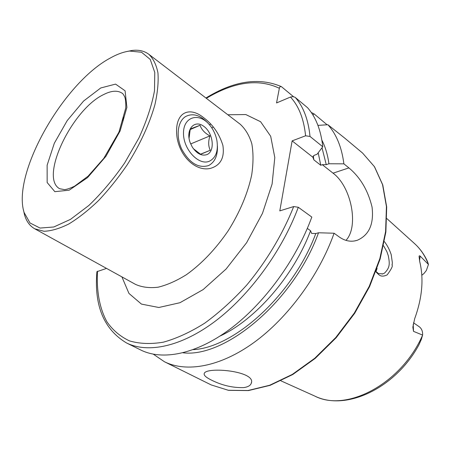 <?xml version="1.0" encoding="UTF-8"?>
<svg xmlns="http://www.w3.org/2000/svg" width="451" height="451" viewBox="0 0 451 451"><rect width="100%" height="100%" fill="white"/><g stroke="black" fill="none" stroke-linecap="round" stroke-linejoin="round"><path stroke-width="0.68" d="M23.396 209.698L24.546 214.93C26.44 221.379 29.834 225.996 34.733 228.787L43.961 231.273C51.296 231.019 59.583 228.584 68.84 223.967C78.485 218.098 88.407 210.273 98.606 200.492C108.73 189.747 118.28 177.818 127.25 164.711C140.205 144.111 149.416 124.126 154.896 104.762C157.608 92.675 158.622 82.043 157.946 72.87C156.328 64.73 153.267 58.523 148.757 54.244C144.241 50.884 138.649 49.627 131.98 50.484L126.725 51.532M210.431 168.386C195.018 172.023 178.01 154.789 176.64 133.727C175.338 111.487 189.944 106.43 203.576 117.632C212.833 124.487 219.271 133.738 222.884 145.385C224.739 157.737 220.584 165.404 210.431 168.386M122.745 122.052L123.495 117.102M419.537 260.825L420.135 256.067C419.357 255.554 419.013 255.779 419.097 256.743L419.718 261.591C423.923 278.808 422.249 297.823 414.695 318.654L412.851 327.15L413.505 331.35L422.604 335.082L421.307 339.502L418.849 344.992C395.29 388.424 345.68 411.526 314.702 396.034L280.939 380.836M420.135 256.067L428.45 264.438L427.514 261.557C424.222 254.37 419.847 248.326 414.39 243.439C420.473 248.867 425.158 255.852 428.444 264.382M384.37 241.589C387.223 245.231 389.506 249.572 391.209 254.612L392.325 262.476L392.235 264.528C390.859 265.645 395.476 263.649 387.155 274.896C380.52 277.929 378.97 274.67 376.252 272.19L375.875 271.677M293.528 96.706L281.373 86.62C280.28 86.35 279.603 86.896 279.349 88.272L276.553 102.941L290.483 97.05C298.85 106.12 303.884 119.036 305.586 135.79L310.012 136.45L322.781 146.778L317.019 154.293L314.364 155.24L312.791 156.948L313.845 159.829L320.774 165.28L322.273 164.66L326.265 164.671L328.92 163.758L343.893 163.848L348.905 167.902C360.287 177.356 367.999 190.401 372.052 207.043C374.042 223.972 369.16 235.033 357.412 240.22C351.374 242.226 345.365 241.172 339.389 237.068L334.095 233.229C319.082 275.522 287.8 317.972 253.975 342.506C220.077 367.001 186.443 372.701 164.418 361.736L153.351 354.21M311.269 112.485L313.981 113.804L313 115.163M126.483 342.935L140.763 350.01C162.337 360.761 195.824 354.486 230.016 329.117C264.128 303.709 296.098 260.137 311.81 217.066L298.303 207.274C282.163 250.807 249.781 295.061 215.505 321.005C181.15 346.915 147.77 353.539 126.483 342.935C103.877 329.371 94.022 305.615 96.914 271.677L105.94 268.61L106.064 268.142M298.303 207.274L293.68 206.558L279.8 210.882L292.135 140.875L305.586 135.79M322.781 146.778C320.932 130.108 315.852 117.08 307.543 107.704L294.982 97.219L292.851 96.638L290.483 97.05M334.095 233.229L318.53 232.767L315.785 233.533L311.641 233.421L310.587 230.737L307.323 228.42M321.896 140.199C325.363 146.925 327.702 154.778 328.92 163.758M318.53 232.767C294.024 300.716 225.483 358.088 182.999 352.806M164.418 361.736L211.169 384.912L228.274 390.262L248.027 390.504L269.681 385.25L292.287 374.426L314.73 358.286L335.798 337.495L354.317 313.056L369.256 286.278L379.838 258.626L385.599 231.594L386.434 206.541L382.538 184.606L374.386 166.611L362.615 153.098L344.581 137.995L327.905 124.735C336.423 134.24 341.751 147.28 343.893 163.848M327.905 124.735L317.944 125.384M327.116 124.786L313.981 113.804M243.816 387.595C232.801 387.928 221.948 385.396 211.248 380.001C206.011 377.408 203.66 375.249 204.213 373.524C205.876 366.449 256.484 370.925 251.292 383.226C250.514 385.498 248.022 386.958 243.816 387.595M375.982 271.756L377.109 268.294M322.273 164.66L333.052 173.167C351.335 186.652 359.154 226.498 345.956 240.383M292.135 140.875L312.831 157.207M375.79 271.558C381.129 274.693 374.651 273.193 382.86 273.858L384.59 273.052C389.873 267.567 389.918 264.247 388.294 255.711L386.862 251.619L383.536 245.733M421.82 275.296L424.008 273.464L426.37 270.465L428.45 264.438M413.499 322.792L419.103 326.642C421.634 328.497 422.801 331.31 422.604 335.082M109.903 58.247C63.084 83.446 11.765 173.804 24.1 212.5L30.014 222.98L40.054 228.065L53.799 226.983L70.446 219.389L88.808 205.504C101.469 193.361 113.41 179.194 124.634 163.003L138.959 137.91C146.671 120.936 151.852 105.207 154.501 90.724L154.772 72.431L150.239 59.414L141.546 52.26L129.578 51.053C123.518 51.865 116.956 54.261 109.903 58.247M206.924 154.608C215.347 151.305 213.317 133.107 203.869 126.387C194.499 119.087 185.265 129.578 190.159 142.634L192.278 147.054C196.828 153.729 201.71 156.249 206.924 154.608M193.389 148.7L200.639 154.293L210.262 150.268C208.3 146.254 208.187 141.462 209.929 135.892C204.844 133.197 201.558 129.657 200.058 125.271L190.266 128.986L189.048 138.344M208.001 123.196C200.436 115.135 193.017 112.885 185.756 116.448C177.643 121.144 175.642 136.247 181.691 149.118C189.375 162.997 198.288 168.499 208.418 165.618L209.095 165.297C215.048 161.796 217.822 155.313 217.416 145.853M209.585 161.12C215.984 157.647 218.419 150.775 216.897 140.503C215.725 134.545 213.238 129.296 209.433 124.752C199.049 112.147 183.41 116.578 183.501 133.068C183.174 149.45 199.083 166.182 209.585 161.12M190.085 129.6L200.058 125.271M190.672 143.937L209.929 135.892M200.47 154.203L210.262 150.268M34.733 228.787L135.503 284.384C141.992 287.276 149.512 288.217 158.075 287.214C167.101 285.026 176.583 280.826 186.528 274.614C201.834 263.621 215.747 248.986 228.257 230.698C239.977 211.897 247.796 193.276 251.709 174.841C253.406 163.239 253.439 152.866 251.816 143.722C249.296 135.48 245.406 128.969 240.157 124.194L148.757 54.244M103.375 94.693C71.901 109.644 39.192 178.038 59.712 188.738L64.572 189.64C66.934 189.403 70.283 188.242 74.618 186.167L88.086 176.178L103.769 158.397L118.968 132.064L125.739 108.065C125.936 103.161 125.615 99.468 124.78 96.976C123.512 94.518 122.627 93.261 122.12 93.21C117.463 90.138 111.211 90.634 103.375 94.693M422.581 335.189C401.159 384.184 346.142 412.569 314.702 396.034M206.355 98.324C234.063 81.727 258.395 78.378 279.349 88.272M211.84 127.954L213.272 126.962M227.823 114.757L245.818 114.56L260.599 121.719L270.69 136.27L274.8 157.534L272.105 184.008L262.471 213.357L246.624 242.694L226.12 268.993L203.113 289.61L179.955 302.717L158.831 307.492L141.451 304.098L128.958 293.438L121.905 276.88M293.68 206.558C282.726 234.131 266.411 261.439 246.742 285.049C233.161 299.966 219.147 312.678 204.698 323.181C190.316 332.201 176.527 338.538 163.318 342.185C150.707 344.282 139.404 343.837 129.409 340.855C120.304 336.547 112.846 330.245 107.028 321.946C99.502 308.332 96.424 290.861 97.495 271.198M295.253 97.416C303.427 106.712 308.349 119.724 310.012 136.45M313.282 155.866L313.845 159.829M318.192 152.771L320.774 165.28M310.587 230.737C293.697 275.95 255.463 319.736 220.06 336.04M315.785 233.533C293.381 294.165 234.565 347.591 193.248 349.643M322.014 147.787L326.265 164.671M348.905 167.902L333.052 173.167M413.217 324.269L413.505 331.35M100.731 87.973L83.598 101.024L67.216 120.58L54.323 143.238L47.135 165.19L47.158 182.525L54.836 191.675L69.178 190.187L87.533 177.632L105.94 156.294L120.129 130.931L126.9 107.389L125.079 90.775L115.563 84.106L100.731 87.973M414.39 243.439L386.907 218.628M281.373 86.62C258.925 77.065 233.781 80.859 205.938 98.002M362.615 153.098L374.533 166.774L382.764 184.904L386.687 206.924L385.876 231.994L380.137 258.998L369.589 286.588L354.695 313.298L336.22 337.669L315.187 358.415L292.767 374.516L270.138 385.334L248.394 390.589L228.482 390.335L211.169 384.912M357.412 240.22L354.779 240.902M382.848 273.858L382.048 274.039M251.292 383.226L251.455 382.296M24.1 212.5L24.546 214.93M129.578 51.053L131.98 50.484M209.405 124.713L210.803 124.143M123.157 120.705L123.078 118.376"/></g></svg>
